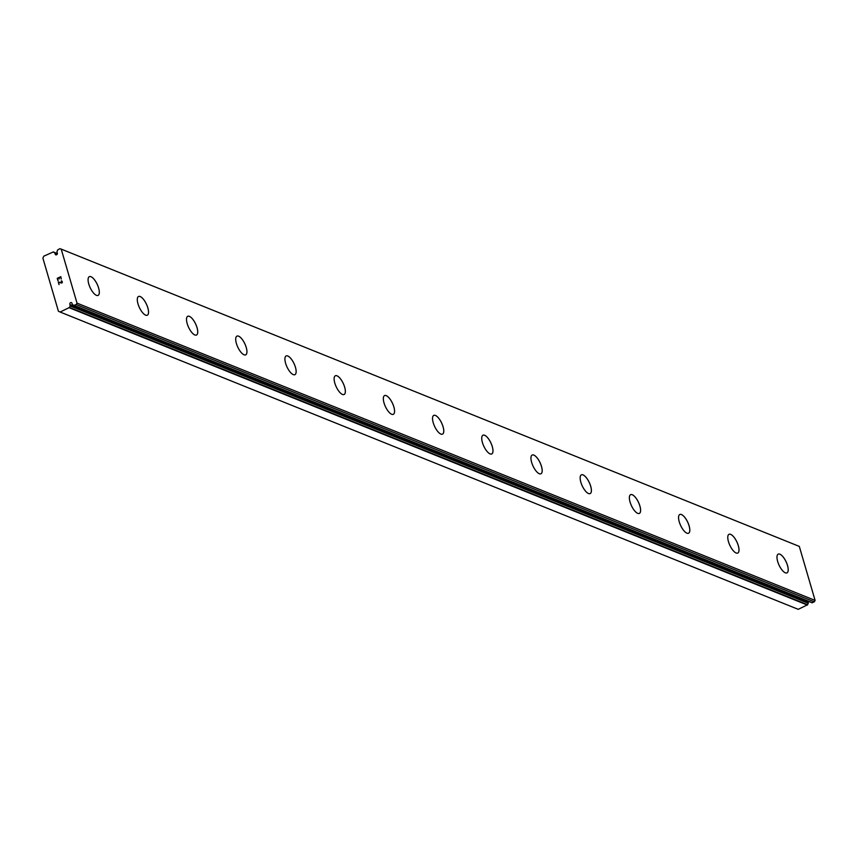 <?xml version="1.0" encoding="UTF-8"?>
<svg xmlns="http://www.w3.org/2000/svg" width="858" height="858" viewBox="0 0 858 858"><rect width="100%" height="100%" fill="white"/><g stroke="black" fill="none" stroke-linecap="round" stroke-linejoin="round"><path stroke-width="1.29" d="M55.116 253.754L54.558 252.531A2.949 2.531 111.9 0 1 53.314 251.952L43.79 256.167L42.9 258.172L58.419 311.239L60.135 312.033L69.541 307.432A2.949 2.531 111.9 0 1 70.195 305.974L69.981 304.579A1.298 1.105 111.9 0 1 71.836 302.906A1.298 1.105 111.9 0 1 72.051 303.625L72.608 304.847A2.949 2.531 111.9 0 1 73.852 305.427L76.212 304.536L77.005 303.121L61.208 249.11L59.878 248.67L57.625 249.935A2.949 2.531 111.9 0 1 56.982 251.394L57.186 252.788A1.298 1.105 111.9 0 1 55.33 254.472A1.298 1.105 111.9 0 1 55.116 253.754L56.993 254.504M778.227 554.129A10.339 3.904 -115 0 1 779.858 554.193A10.339 3.904 -115 0 1 786.883 563.663A10.339 3.904 -115 0 1 786.958 572.876A10.339 3.904 -115 0 1 785.327 572.812A10.339 3.904 -115 0 1 778.292 563.331A10.339 3.904 -115 0 1 778.238 554.118A10.339 3.904 -115 0 1 779.879 554.182A10.339 3.904 -115 0 1 786.915 563.663A10.339 3.904 -115 0 1 786.968 572.876M729.01 534.309A10.339 3.904 -115 0 1 730.651 534.373A10.339 3.904 -115 0 1 737.676 543.843A10.339 3.904 -115 0 1 737.751 553.056A10.339 3.904 -115 0 1 736.121 552.992A10.339 3.904 -115 0 1 729.085 543.511A10.339 3.904 -115 0 1 729.032 534.298A10.339 3.904 -115 0 1 730.673 534.362A10.339 3.904 -115 0 1 737.708 543.843A10.339 3.904 -115 0 1 737.762 553.056M679.804 514.489A10.339 3.904 -115 0 1 681.445 514.553A10.339 3.904 -115 0 1 688.47 524.024A10.339 3.904 -115 0 1 688.545 533.236A10.339 3.904 -115 0 1 686.915 533.172A10.339 3.904 -115 0 1 679.879 523.691A10.339 3.904 -115 0 1 679.815 514.478A10.339 3.904 -115 0 1 681.466 514.543A10.339 3.904 -115 0 1 688.502 524.024A10.339 3.904 -115 0 1 688.556 533.236M630.598 494.669A10.339 3.904 -115 0 1 632.239 494.734A10.339 3.904 -115 0 1 639.264 504.204A10.339 3.904 -115 0 1 639.339 513.416M637.709 513.352A10.339 3.904 -115 0 1 630.673 503.871A10.339 3.904 -115 0 1 630.609 494.658A10.339 3.904 -115 0 1 632.26 494.723A10.339 3.904 -115 0 1 639.296 504.204A10.339 3.904 -115 0 1 639.349 513.416A10.339 3.904 -115 0 1 637.709 513.352M581.392 474.849A10.339 3.904 -115 0 1 583.032 474.914A10.339 3.904 -115 0 1 590.057 484.384A10.339 3.904 -115 0 1 590.132 493.597A10.339 3.904 -115 0 1 588.502 493.532A10.339 3.904 -115 0 1 581.467 484.051A10.339 3.904 -115 0 1 581.402 474.839A10.339 3.904 -115 0 1 583.054 474.903A10.339 3.904 -115 0 1 590.09 484.384A10.339 3.904 -115 0 1 590.143 493.597M532.185 455.03A10.339 3.904 -115 0 1 533.826 455.094A10.339 3.904 -115 0 1 540.851 464.564A10.339 3.904 -115 0 1 540.926 473.777A10.339 3.904 -115 0 1 539.296 473.713A10.339 3.904 -115 0 1 532.26 464.232A10.339 3.904 -115 0 1 532.196 455.019A10.339 3.904 -115 0 1 533.848 455.083A10.339 3.904 -115 0 1 540.883 464.564A10.339 3.904 -115 0 1 540.937 473.777M482.979 435.21A10.339 3.904 -115 0 1 484.62 435.274A10.339 3.904 -115 0 1 491.645 444.744A10.339 3.904 -115 0 1 491.72 453.957A10.339 3.904 -115 0 1 490.079 453.893A10.339 3.904 -115 0 1 483.054 444.412A10.339 3.904 -115 0 1 482.99 435.199A10.339 3.904 -115 0 1 484.641 435.263A10.339 3.904 -115 0 1 491.677 444.744A10.339 3.904 -115 0 1 491.731 453.957M433.773 415.39A10.339 3.904 -115 0 1 435.414 415.454A10.339 3.904 -115 0 1 442.438 424.924A10.339 3.904 -115 0 1 442.514 434.137A10.339 3.904 -115 0 1 440.873 434.073A10.339 3.904 -115 0 1 433.848 424.592A10.339 3.904 -115 0 1 433.783 415.379A10.339 3.904 -115 0 1 435.435 415.444A10.339 3.904 -115 0 1 442.471 424.924A10.339 3.904 -115 0 1 442.524 434.137M384.566 395.57A10.339 3.904 -115 0 1 386.207 395.635A10.339 3.904 -115 0 1 393.232 405.105A10.339 3.904 -115 0 1 393.307 414.317M391.666 414.253A10.339 3.904 -115 0 1 384.641 404.772A10.339 3.904 -115 0 1 384.577 395.57A10.339 3.904 -115 0 1 386.229 395.635A10.339 3.904 -115 0 1 393.264 405.105A10.339 3.904 -115 0 1 393.318 414.317A10.339 3.904 -115 0 1 391.666 414.253M335.36 375.75A10.339 3.904 -115 0 1 337.001 375.825A10.339 3.904 -115 0 1 344.026 385.285A10.339 3.904 -115 0 1 344.101 394.498A10.339 3.904 -115 0 1 342.46 394.433A10.339 3.904 -115 0 1 335.435 384.952A10.339 3.904 -115 0 1 335.371 375.75A10.339 3.904 -115 0 1 337.022 375.815A10.339 3.904 -115 0 1 344.047 385.285A10.339 3.904 -115 0 1 344.112 394.498M286.154 355.931A10.339 3.904 -115 0 1 287.795 356.006A10.339 3.904 -115 0 1 294.82 365.465A10.339 3.904 -115 0 1 294.895 374.678A10.339 3.904 -115 0 1 293.254 374.614A10.339 3.904 -115 0 1 286.229 365.133A10.339 3.904 -115 0 1 286.164 355.931A10.339 3.904 -115 0 1 287.816 355.995A10.339 3.904 -115 0 1 294.841 365.476A10.339 3.904 -115 0 1 294.905 374.678M236.947 336.111A10.339 3.904 -115 0 1 238.588 336.186A10.339 3.904 -115 0 1 245.613 345.645A10.339 3.904 -115 0 1 245.688 354.858A10.339 3.904 -115 0 1 244.047 354.794A10.339 3.904 -115 0 1 237.023 345.313A10.339 3.904 -115 0 1 236.958 336.111A10.339 3.904 -115 0 1 238.61 336.175A10.339 3.904 -115 0 1 245.635 345.656A10.339 3.904 -115 0 1 245.699 354.858M187.741 316.291A10.339 3.904 -115 0 1 189.382 316.366A10.339 3.904 -115 0 1 196.407 325.826A10.339 3.904 -115 0 1 196.482 335.038A10.339 3.904 -115 0 1 194.841 334.974A10.339 3.904 -115 0 1 187.816 325.493A10.339 3.904 -115 0 1 187.752 316.291A10.339 3.904 -115 0 1 189.404 316.355A10.339 3.904 -115 0 1 196.428 325.836A10.339 3.904 -115 0 1 196.493 335.038M138.535 296.471A10.339 3.904 -115 0 1 140.176 296.546A10.339 3.904 -115 0 1 147.201 306.006A10.339 3.904 -115 0 1 147.276 315.229M145.635 315.154A10.339 3.904 -115 0 1 138.61 305.673A10.339 3.904 -115 0 1 138.546 296.471A10.339 3.904 -115 0 1 140.197 296.536A10.339 3.904 -115 0 1 147.222 306.016A10.339 3.904 -115 0 1 147.286 315.218A10.339 3.904 -115 0 1 145.635 315.154M89.329 276.651A10.339 3.904 -115 0 1 90.969 276.726A10.339 3.904 -115 0 1 97.994 286.186A10.339 3.904 -115 0 1 98.069 295.409A10.339 3.904 -115 0 1 96.428 295.334A10.339 3.904 -115 0 1 89.393 285.853A10.339 3.904 -115 0 1 89.339 276.651A10.339 3.904 -115 0 1 90.991 276.716A10.339 3.904 -115 0 1 98.016 286.197A10.339 3.904 -115 0 1 98.08 295.399M60.671 277.037L59.223 277.713L60.671 277.037L61.261 279.032L60.671 277.037M59.223 277.713L59.309 278.914M58.987 277.82L57.54 278.496L58.987 277.831M57.54 278.496L58.119 280.491L57.218 278.357L60.832 276.673L61.25 279.032M60.843 276.673L57.229 278.357L57.883 280.609M61.658 280.813L62.387 281.971L61.905 283.054L58.666 282.357L59.041 284.588L58.269 281.917L61.497 282.947L62.141 282.057L61.111 281.156M61.304 281.07L62.141 282.057L61.497 282.947L58.269 281.928L59.052 284.588M74.056 305.502L812.054 602.777L814.317 601.833L815.1 600.407L799.313 546.407L61.208 249.11M60.135 312.033L798.23 609.33L807.635 604.729A2.949 2.531 111.9 0 1 808.29 603.26L808.086 601.876A1.298 1.105 111.9 0 1 807.871 601.093M69.981 304.579L808.086 601.876M76.212 304.536L814.317 601.833M77.005 303.121L815.1 600.407M69.294 307.765L807.389 605.062M69.541 307.432L807.635 604.729M70.195 305.974L808.29 603.26M70.27 305.566L808.375 602.852M72.608 304.847L73.691 305.287M74.217 305.469L812.312 602.766M54.837 252.767L57.368 253.786M54.708 252.584L57.389 253.668L54.644 252.542M53.314 251.952L57.389 253.593L53.217 251.887M72.533 304.826L73.724 305.309M73.949 305.48L812.054 602.777"/></g></svg>
